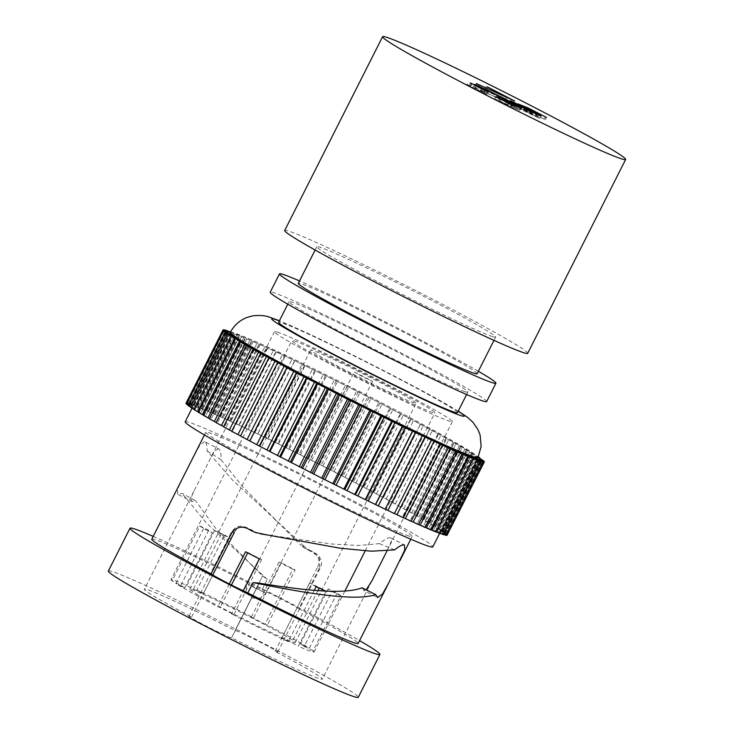 <?xml version="1.0" encoding="UTF-8"?>
<svg xmlns="http://www.w3.org/2000/svg" width="734" height="734" viewBox="0 0 734 734"><rect width="100%" height="100%" fill="white"/><g stroke="black" fill="none" stroke-linecap="round" stroke-linejoin="round"><path stroke-width="0.55" stroke-dasharray="3.67 2.75" d="M466.952 84.447L484.183 92.97C475.632 88.41 472.301 86.355 474.182 86.823L501.634 99.971C514.947 106.87 520.801 110.247 519.186 110.1L498.936 100.723L513.194 108.366L494.698 98.796L511.47 106.173C514.433 107.127 510.956 104.999 501.056 99.806L481.376 90.585C478.963 89.75 480.788 90.979 486.853 94.273L466.952 84.447L468.108 82.162M469.191 85.144L470.164 83.226M471.824 84.08L470.797 86.117L470.43 85.786L471.586 83.492M485.449 94.016L486.605 91.722M521.012 107.898L519.846 110.192L519.186 110.1L520.351 107.806M474.659 84.428L473.503 86.722L474.182 86.823L475.146 84.905M482.532 88.291L481.376 90.585L480.449 90.429L481.605 88.135M512.378 104.366L511.47 106.173L512.442 106.329L513.598 104.044M486.853 94.273L488.009 91.979M501.056 99.806L502.212 97.512M527.737 353.283A136.148 5.468 26.8 0 0 422.839 294.224A136.148 5.468 26.8 0 0 288.572 231.063A136.148 5.468 26.8 0 0 284.691 230.522M529.03 111.55L523.599 109.375L529.058 112.146C537.655 116.642 541.059 118.66 539.251 118.202L519.709 108.935L509.414 102.944L535.315 116.155L516.782 106.164L527.095 110.311L545.307 119.734L529.03 111.55L530.187 109.265M523.599 109.375L524.672 107.256M483.587 92.787L484.642 90.704M484.183 92.97L485.183 90.988M529.058 112.146L530.113 110.054M478.274 87.511L505.515 99.393L486.119 89.117L513.442 103.246L478.274 87.511L479.43 85.217M475.329 85.878L476.485 83.584M527.15 111.412L528.306 109.118M516.782 106.164L517.938 103.879M505.515 99.393L506.543 97.356M527.095 110.311L528.058 108.412M510.433 100.677L509.277 102.971L510.497 100.797M514.543 102.723L513.387 105.017L514.562 102.705M514.204 108.421L515.25 106.357M515.433 109.063L516.589 106.769M521.122 109.421L522.186 107.32M499.808 101.053L500.964 98.76M475.017 88.355L476.063 86.273M497.826 99.943L498.79 98.026M541.013 116L539.857 118.293L539.251 118.202L540.408 115.917M486.119 89.117L487.174 87.016M513.442 103.246L514.598 100.953M494.698 98.796L495.854 96.512M536.857 113.926L535.701 116.22L536.297 114.22M544.123 119.367L545.289 117.073M519.709 108.935L520.865 106.641M545.307 119.734L546.463 117.44M498.936 100.723L499.982 98.65M501.634 99.971L502.744 97.787M513.194 108.366L514.351 106.072M507.689 105.256L508.745 103.173M484.935 88.75L486.091 86.456M492.78 336.677A100.182 4.019 26.8 0 0 495.634 337.071A100.182 4.019 26.8 0 0 418.444 293.609A100.182 4.019 26.8 0 0 319.648 247.129A100.182 4.019 26.8 0 0 316.794 246.734A100.182 4.019 26.8 0 0 393.984 290.196A100.182 4.019 26.8 0 0 492.78 336.677M477.118 373.725A100.182 4.019 26.8 0 0 399.929 330.263A100.182 4.019 26.8 0 0 301.133 283.783A100.182 4.019 26.8 0 0 298.279 283.388M478.357 371.285A121.248 4.863 26.8 0 0 299.518 280.938M486.66 401.553A121.248 4.863 26.8 0 0 393.25 348.953A121.248 4.863 26.8 0 0 273.672 292.701A121.248 4.863 26.8 0 0 270.222 292.224M465.007 391.662A100.182 4.019 26.8 0 0 467.861 392.057A100.182 4.019 26.8 0 0 390.671 348.595A100.182 4.019 26.8 0 0 291.875 302.114A100.182 4.019 26.8 0 0 289.022 301.72A100.182 4.019 26.8 0 0 366.211 345.182A100.182 4.019 26.8 0 0 465.007 391.662M457.447 412.673A100.182 4.019 26.8 0 0 380.258 369.211A100.182 4.019 26.8 0 0 281.461 322.731A100.182 4.019 26.8 0 0 278.608 322.336M477.485 458.456A138.717 5.569 26.8 0 0 370.615 398.278A138.717 5.569 26.8 0 0 233.816 333.924A138.717 5.569 26.8 0 0 229.861 333.374M478.146 457.154L476.394 456.355L478.1 457.245M230.715 331.704L276.103 351.577L356.66 390.956L429.812 429.069L461.025 446.355L478.284 456.869M420.509 424.234L383.478 497.551L392.782 502.386L429.812 429.069L392.525 502.423L429.977 523.149L442.813 531.141L439.354 529.673L445.272 532.921L441.345 531.214L447.355 535.077M230.549 332.025L233.302 333.374L230.632 331.86M230.54 332.52L193.51 405.829L189.978 403.773L214.961 413.866L268.158 438.776L334.062 471.595L383.478 497.551M231.724 431.308L232.293 431.409L231.797 431.17M233.88 337.475L196.85 410.792L193.987 409.306M193.868 409.544L196.85 410.792M228.714 332.144L191.684 405.452L187.675 403.149L193.51 405.829M227.843 332.254L190.812 405.563L186.326 403.021L191.684 405.452M241.55 336.502L204.511 409.82M304.601 365.339L267.571 438.648M358.201 391.864L321.171 465.173M379.983 402.975L342.952 476.293M410.957 419.142L373.927 492.459M422.142 435.748L385.13 509.222M248 346.09L210.97 419.398L209.383 418.6M198.152 412.214L200.685 413.242L198.263 412.003M237.715 339.934L200.685 413.242M230.962 335.475L193.923 408.783L190.611 407.049M190.473 407.306L193.923 408.783M233.302 333.374L196.272 406.682M459.346 445.74L422.316 519.048M479.421 458.979L442.391 532.297M470.366 457.126L433.335 530.434L435.95 532.012M436.06 531.783L433.335 530.434M431.087 439.941L394.341 513.552L431.381 440.235M188.014 405.526L191.941 407.232L188.161 405.232M325.483 375.524L288.453 448.832M254.368 349.751L217.337 423.059L216.145 422.463M242.44 342.806L205.401 416.123L203.41 415.105M203.309 415.306L205.401 416.123M227.925 332.851L190.895 406.159L186.665 403.874M369.156 397.424L332.126 470.742M479.504 459.576L442.474 532.884L446.96 535.435M447.153 447.29L410.123 520.599L411.095 521.305M411.178 521.14L410.123 520.599M228.971 333.924L191.941 407.232M186.491 404.214L190.895 406.159M185.931 403.379L190.812 405.563M276.259 351.889L239.229 425.197M438.024 433.73L400.993 507.047M469.632 451.896L432.601 525.214M209.291 418.784L210.97 419.398M294.683 360.577L257.652 433.886M400.966 413.875L363.936 487.192M447.162 535.04L442.474 532.884M478.632 459.686L441.602 533.003L445.611 535.297M445.767 534.985L441.602 533.003M261.497 353.76L224.466 427.078L223.631 426.665M223.549 426.821L224.466 427.078M285.214 356.082L248.175 429.39M445.85 438.06L408.82 511.378M452.979 442.079L415.949 515.387M216.053 422.637L217.337 423.059M253.202 341.438L216.163 414.756M347.219 386.332L310.188 459.64M476.394 456.355L439.354 529.673M474.045 458.456L437.014 531.765L440.079 533.581M460.383 453.071L423.353 526.388L425.105 527.507M454.153 450.392L417.123 523.7L418.472 524.608M277.791 362.715L240.568 435.941M269.323 358.1L232.293 431.409M336.282 380.873L299.252 454.181M429.555 429.106L392.525 502.423M439.446 443.795L402.416 517.103L403.039 517.617M314.895 370.331L277.865 443.648M465.806 455.328L428.766 528.636L430.941 529.985M431.051 529.774L428.766 528.636M390.616 408.48L353.586 481.788M476.806 459.31L439.776 532.627L443.308 534.682M440.207 533.334L437.014 531.765M403.122 517.47L402.416 517.103M246.963 338.759L209.933 412.068M260.194 344.54L223.164 417.857M267.901 348.035L230.871 421.344M473.467 454.346L436.436 527.663M443.446 534.407L439.776 532.627M418.563 524.434L417.123 523.7M236.981 334.704L199.951 408.021M464.916 449.024L427.876 522.333M478.384 457.906L441.345 531.214M425.197 527.315L423.353 526.388M436.501 531.214A138.717 5.569 26.8 0 0 440.455 531.765A138.717 5.569 26.8 0 0 333.585 471.586A138.717 5.569 26.8 0 0 196.785 407.232A138.717 5.569 26.8 0 0 192.831 406.682A138.717 5.569 26.8 0 0 299.701 466.861A138.717 5.569 26.8 0 0 436.501 531.214M185.188 421.802A138.717 5.569 -153.2 0 1 189.143 422.353A138.717 5.569 -153.2 0 1 325.942 486.706A138.717 5.569 -153.2 0 1 432.821 546.885M408.893 536.004A115.596 4.643 -153.2 0 1 294.894 482.376A115.596 4.643 -153.2 0 1 205.823 432.225A115.596 4.643 -153.2 0 1 209.117 432.684A115.596 4.643 -153.2 0 1 323.116 486.312A115.596 4.643 -153.2 0 1 412.187 536.462A115.596 4.643 -153.2 0 1 408.893 536.004M305.115 548.5L308.408 549.463L305.096 547.124L301.362 545.72L305.115 548.5L314.097 553.179C318.941 556.4 320.18 560.923 317.804 566.74L319.73 567.465L298.848 608.761A115.596 4.643 -153.2 0 1 358.137 643.452M319.73 567.465L319.253 557.519L310.721 550.665C316.033 553.574 317.161 554.409 314.097 553.179M308.408 549.463L310.721 550.665M207.08 450.97L221.035 459.668C221.237 453.199 220.347 449.547 218.365 448.74L204.602 441.62C206.382 442.318 207.208 445.428 207.08 450.97L232.458 480.027L305.096 547.124M204.602 441.62L199.887 445.162L193.611 456.401M182.399 478.614L177.564 489.248L177.729 494.211L181.995 493.358L195.483 500.68L191.748 501.432L177.729 494.211M151.782 539.215A115.596 4.643 -153.2 0 1 155.076 539.673A115.596 4.643 -153.2 0 1 262.084 589.741L267.304 579.392L262.653 575.942L253.395 566.831L216.356 529.159L195.483 500.68M298.848 608.761A23.892 0.954 26.8 0 0 283.388 600.155A23.892 0.954 26.8 0 0 262.084 589.741M153.213 536.389A140.001 5.615 -153.2 0 1 359.568 640.626M394.69 549.876L379.496 543.628C384.772 539.251 388.479 537.316 390.616 537.82L391.387 541.224L386.992 550.959M366.147 589.842L363.725 590.402L377.487 597.522M218.365 448.74L214.869 450.85L210.52 458.264L193.923 491.119L190.978 498.028L191.501 501.331M235.742 630.662A23.892 0.954 -153.2 0 1 259.304 641.745A23.892 0.954 -153.2 0 1 277.709 652.104A23.892 0.954 -153.2 0 1 277.021 652.012A23.892 0.954 -153.2 0 1 275.103 651.287A99.668 4 -153.2 0 1 322.281 679.115A99.668 4 -153.2 0 1 319.446 678.721A99.668 4 -153.2 0 1 231.586 637.782A23.892 0.954 -153.2 0 1 231.577 637.791A23.892 0.954 -153.2 0 1 230.898 637.699A23.892 0.954 -153.2 0 1 207.337 626.616A23.892 0.954 -153.2 0 1 188.932 616.248A23.892 0.954 -153.2 0 1 189.611 616.349A23.892 0.954 -153.2 0 1 191.537 617.074A99.668 4 -153.2 0 1 144.359 589.237A99.668 4 -153.2 0 1 147.195 589.641A99.668 4 -153.2 0 1 235.054 630.57A23.892 0.954 -153.2 0 1 235.063 630.561A23.892 0.954 -153.2 0 1 235.742 630.662M221.035 459.668L242.715 486.835L301.362 545.72M258.845 533.508L246.505 527.434L241.679 526.076C237.522 526.443 235.339 527.003 235.155 527.764L231.641 531.71L188.932 616.248M250.578 530.287C245.266 527.379 244.147 526.535 247.211 527.764C241.835 525.599 237.513 527.186 234.247 532.526M256.194 532.444L252.891 531.489M379.496 543.628L358.761 545.509L331.961 544.041L267.075 534.921M267.304 579.392L206.713 523.278L181.995 493.358M275.103 651.287L317.804 566.74M277.278 332.126A99.668 4 -153.2 0 1 375.569 378.368A99.668 4 -153.2 0 1 452.355 421.61A99.668 4 -153.2 0 1 449.52 421.215A99.668 4 -153.2 0 1 351.228 374.973A99.668 4 -153.2 0 1 274.433 331.731A99.668 4 -153.2 0 1 277.278 332.126M108.357 571.052A140.001 5.615 -153.2 0 1 112.348 571.612A140.001 5.615 -153.2 0 1 250.413 636.561A140.001 5.615 -153.2 0 1 358.284 697.3M364 590.521L362.027 587.796M263.24 576.208L262.653 575.942L235.054 630.57L262.653 575.933M191.537 617.074L212.777 575.016M259.166 583.172L231.586 637.782L259.175 583.163M294.141 340.851A80.144 3.22 -153.2 0 1 373.184 378.038A80.144 3.22 -153.2 0 1 434.932 412.802A80.144 3.22 -153.2 0 1 432.647 412.49A80.144 3.22 -153.2 0 1 353.614 375.303A80.144 3.22 -153.2 0 1 291.857 340.53A80.144 3.22 -153.2 0 1 294.141 340.851M340.87 595.806L331.979 591.448A69.868 2.808 26.8 0 0 328.199 588.851L337.089 593.21A80.144 3.22 -153.2 0 1 340.87 595.806L313.097 650.792A80.144 3.22 -153.2 0 1 314.115 651.985A80.144 3.22 -153.2 0 1 311.831 651.664A80.144 3.22 -153.2 0 1 298.298 646.195L326.07 591.219A80.144 3.22 -153.2 0 1 325.832 591.109M337.089 593.21L309.317 648.195A80.144 3.22 -153.2 0 0 267.359 624.964L265.038 624.239L292.811 569.263A69.868 2.808 26.8 0 0 279.048 562.143L281.37 562.859A80.144 3.22 -153.2 0 1 295.132 569.979L267.359 624.964M281.37 562.859L253.597 617.844A80.144 3.22 -153.2 0 0 196.84 590.026L203.41 593.659L231.182 538.673A69.868 2.808 26.8 0 0 221.209 534.159L214.64 530.517A80.144 3.22 -153.2 0 1 224.613 535.04L196.84 590.026M214.64 530.517L186.858 585.503A80.144 3.22 -153.2 0 0 173.325 580.034A80.144 3.22 -153.2 0 0 171.04 579.713L291.857 340.53M199.832 525.929L208.722 530.287A69.868 2.808 26.8 0 0 212.511 532.884L203.621 528.526A80.144 3.22 -153.2 0 1 199.832 525.929L172.059 580.906A80.144 3.22 -153.2 0 1 171.04 579.713M203.621 528.526L175.839 583.502A80.144 3.22 -153.2 0 0 217.796 606.734L220.117 607.458A69.868 2.808 -153.2 0 0 233.88 614.578L231.559 613.853L243.211 590.797M229.311 583.943L217.796 606.734M314.244 590.356L288.315 641.681A80.144 3.22 -153.2 0 1 231.559 613.853M224.613 535.04L231.182 538.673M295.132 569.979L292.811 569.263M313.097 650.792L304.206 646.434L331.979 591.448M221.209 534.159L193.437 589.145L186.858 585.503M288.315 641.681L281.746 638.039A69.868 2.808 -153.2 0 0 291.719 642.562L298.298 646.195M212.511 532.884L184.739 587.87L175.839 583.502M184.739 587.87A69.868 2.808 -153.2 0 1 180.949 585.264L172.059 580.906M193.437 589.145A69.868 2.808 -153.2 0 1 203.41 593.659M279.048 562.143L251.276 617.129L253.597 617.844M251.276 617.129A69.868 2.808 -153.2 0 1 265.038 624.239M328.199 588.851L300.417 643.837L309.317 648.195M300.417 643.837A69.868 2.808 -153.2 0 1 304.206 646.434M191.528 589.448A59.078 2.367 -153.2 0 1 249.789 616.854A59.078 2.367 -153.2 0 1 295.316 642.489A59.078 2.367 -153.2 0 1 293.628 642.25A59.078 2.367 -153.2 0 1 235.366 614.844A59.078 2.367 -153.2 0 1 189.84 589.209A59.078 2.367 -153.2 0 1 191.528 589.448M245.569 551.757L247.697 552.858M231.449 585.026L220.117 607.458M208.722 530.287L180.949 585.264M316.088 586.695L309.519 583.053A69.868 2.808 26.8 0 0 319.492 587.576L326.07 591.219M247.89 552.473A69.868 2.808 26.8 0 0 261.653 559.592L259.331 558.868M319.492 587.576L319.217 588.127M317.941 590.641L291.719 642.562M261.653 559.592L233.88 614.578M309.519 583.053L281.746 638.039M414.444 403.076A59.078 2.367 -153.2 0 1 356.183 375.661A59.078 2.367 -153.2 0 1 310.656 350.035A59.078 2.367 -153.2 0 1 312.345 350.265A59.078 2.367 -153.2 0 1 370.615 377.68A59.078 2.367 -153.2 0 1 416.132 403.305A59.078 2.367 -153.2 0 1 414.444 403.076M354.522 372.074L372.569 381.304L362.137 376.496L354.522 372.074M458.172 411.242A107.889 4.331 26.8 0 0 369.982 363.642A107.889 4.331 26.8 0 0 279.333 320.905M230.32 332.456A138.717 5.569 -153.2 0 1 234.274 333.007A138.717 5.569 -153.2 0 1 371.074 397.36A138.717 5.569 -153.2 0 1 477.953 457.539M231.788 431.308L268.818 357.99M194.914 409.93L231.944 336.622M188.941 404.131L225.971 330.823M202.979 408.911L240.009 335.594M265.066 437.299L302.096 363.991M322.896 465.916L359.926 392.607M345.09 477.256L382.12 403.948M373.634 492.156L410.673 418.848M198.96 412.499L235.99 339.191M191.794 407.82L228.825 334.502M191.06 407.287L228.008 334.154M189.344 404.177L226.311 330.988M193.345 405.251L230.375 331.933M201.492 408.306L238.522 334.998M215.108 414.077L252.138 340.759M248.156 429.225L285.187 355.917L248.156 429.225M268.075 438.748L305.105 365.44M425.353 520.58L462.383 447.272M444.868 533.453L481.834 460.264M435.097 531.444L472.127 458.135M289.471 449.208L326.502 375.891M319.629 464.264L356.66 390.956M311.684 460.264L348.723 386.956M203.905 415.499L240.936 342.182M188.253 404.755L225.21 331.575M191.345 404.627L228.32 331.438M257.891 433.858L294.921 360.541M275.516 442.363L312.546 369.055M330.814 469.944L367.844 396.626M366.413 488.349L403.443 415.04M438.372 528.517L475.403 455.208M435.592 526.746L472.632 453.438M444.116 532.673L481.146 459.365M444.978 534.233L482.009 460.924M189.62 406.168L226.659 332.86M188.418 405.003L225.448 331.685M188.188 404.324L225.219 331.006M196.96 406.535L233.99 333.227M236.366 423.702L273.397 350.393M245.413 427.931L282.443 354.623M401.498 507.148L438.528 433.831M416.967 515.754L453.997 442.446M411.811 512.855L448.841 439.547M209.704 418.903L246.743 345.595M238.945 424.903L275.975 351.595M255.001 432.473L292.04 359.165M341.888 475.614L378.928 402.296M334.062 471.595L371.092 398.287M363.385 486.761L400.415 413.453M376.551 493.698L413.581 420.389M383.46 497.386L420.49 424.068M386.222 498.863L423.261 425.555M395.378 503.808L432.409 430.491M445.098 534.132L482.064 460.952M444.345 534.315L481.302 461.145M410.93 521.158L447.969 447.841M223.696 426.839L260.735 353.531M189.17 405.774L226.127 332.621M208.63 411.269L245.661 337.961M220.163 416.316L257.194 343.007M409.581 511.616L446.621 438.299M403.929 508.479L440.96 435.17M418.976 516.901L456.007 443.584M441.492 530.636L478.467 457.438M439.372 529.186L476.412 455.869M216.319 422.692L253.349 349.384M194.299 405.572L231.329 332.263M198.189 407.003L235.219 333.695M213.135 413.214L250.166 339.897M230.32 420.921L267.35 347.604M308.427 458.631L345.457 385.313M429.381 522.957L466.411 449.639M434.326 525.957L471.356 452.639M442.226 531.168L479.256 457.851M443.942 534.279L480.981 460.97M438.987 532.875L476.017 459.567M424.656 527.177L461.686 453.869M418.178 524.379L455.218 451.061M190.656 404.443L227.696 331.135M300.518 454.676L337.548 381.368M402.966 517.534L439.996 444.226M286.288 447.639L323.318 374.322M278.626 443.877L315.657 370.569M297.279 453.071L334.309 379.762M188.308 404.214L225.274 331.034M352.779 481.229L389.809 407.921M355.898 482.853L392.929 409.544M439.941 533.205L476.88 460.08M441.941 533.82L478.972 460.512M430.308 529.544L467.347 456.236M206.896 410.535L243.927 337.227M222.356 417.297L259.386 343.989M227.925 419.82L264.956 346.512M430.913 523.874L467.943 450.557M423.582 519.544L460.613 446.235M442.62 534.003L479.577 460.851M445.033 533.701L482.064 460.392M443.666 532.288L480.632 459.089M254.157 587.64L265.635 592.989L247.587 583.769L254.157 587.64M471.448 83.483L470.292 85.777M316.794 246.734L315.125 250.037M495.634 337.071L493.964 340.374M289.022 301.72L287.783 304.16M467.861 392.057L466.622 394.507M458.236 411.104L419.582 389.359L370.22 363.734L330.933 344.301L279.397 320.767M214.814 413.848L251.845 340.53M189.978 403.773L226.87 330.74M439.418 528.911L476.449 455.594M446.795 534.242L483.651 461.264M417.224 515.819L454.263 442.51M238.917 424.867L275.956 351.558M401.562 507.148L438.593 433.831M208.181 410.939L245.22 337.631M409.728 511.635L446.767 438.317M442.813 531.141L479.706 458.089M197.336 406.434L234.366 333.126M230.247 420.83L267.277 347.521M429.977 523.149L467.007 449.832M193.207 404.865L230.109 331.805M186.326 403.021L223.154 330.098M202.345 408.471L239.376 335.154M435.134 526.232L472.164 452.924M187.675 403.149L224.549 330.162M423.995 519.663L461.025 446.355M445.272 532.921L482.155 459.906M222.191 417.151L259.221 343.833M192.831 406.682L192.024 408.269M440.455 531.765L439.611 533.444M412.187 536.462L410.792 539.215M205.823 432.225L204.437 434.978M277.709 652.104L320.409 567.566C321.685 564.345 321.896 561.749 321.024 559.767C316.895 552.216 316.519 554.601 311.978 551.335M390.873 537.93L404.636 545.05M276.544 521.012L273.277 517.929M269.158 535.26L264.68 534.444M452.355 421.61L388.442 548.142M371.844 580.989L322.281 679.115M274.433 331.731L210.52 458.264M193.923 491.119L144.359 589.237M253.395 566.831L250.129 563.749M314.115 651.985L344.916 591.017M365.183 550.885L434.932 412.802M189.84 589.209L310.656 350.035M295.316 642.489L416.132 403.305M372.569 381.304L265.635 592.989A10.276 10.276 0 0 1 253.423 598.173A10.276 10.276 0 0 1 247.294 583.723L354.228 372.037"/><path stroke-width="1.1" d="M512.378 104.366L512.626 103.879C515.589 104.834 512.121 102.714 502.212 97.512L482.532 88.291C480.119 87.456 481.944 88.686 488.009 91.979L470.347 82.85L485.339 90.686C476.788 86.117 473.458 84.071 475.338 84.529L502.799 97.677C516.112 104.577 521.957 107.953 520.351 107.806L500.093 98.439L514.351 106.072L495.854 96.512L498.982 97.659L513.598 104.044L513.24 104.76M514.562 102.705L536.471 113.862L517.938 103.879L528.251 108.017L546.463 117.44L530.187 109.265L524.755 107.081L530.214 109.861C538.811 114.348 542.215 116.367 540.408 115.917L520.865 106.641L510.57 100.65L514.562 102.705L514.323 103.164M541.013 116L540.408 115.917M536.297 114.22L536.857 113.926L536.637 114.366M621.762 158.929A136.148 5.468 26.8 0 0 625.643 159.471A136.148 5.468 26.8 0 0 520.745 100.402A136.148 5.468 26.8 0 0 386.479 37.241A136.148 5.468 26.8 0 0 382.597 36.7A136.148 5.468 26.8 0 0 487.495 95.769A136.148 5.468 26.8 0 0 621.762 158.929M506.671 97.099L487.275 86.823L514.598 100.953L476.485 83.584L506.543 97.356M482.532 88.291L481.394 88.548M471.586 83.492L471.824 84.08M474.659 84.428L475.146 84.905M521.012 107.898L520.351 107.806M382.597 36.7L284.691 230.522A136.148 5.468 26.8 0 0 389.589 289.581A136.148 5.468 26.8 0 0 523.856 352.751A136.148 5.468 26.8 0 0 527.737 353.283L625.643 159.471M315.125 250.037L298.279 283.388A100.182 4.019 26.8 0 0 375.469 326.85A100.182 4.019 26.8 0 0 474.265 373.331A100.182 4.019 26.8 0 0 477.118 373.725L493.964 340.374M299.518 280.938A121.248 4.863 26.8 0 0 282.929 274.369A121.248 4.863 26.8 0 0 279.48 273.892A121.248 4.863 26.8 0 0 372.89 326.492A121.248 4.863 26.8 0 0 492.468 382.744A121.248 4.863 26.8 0 0 495.918 383.231A121.248 4.863 26.8 0 0 478.357 371.285M279.48 273.892L270.222 292.224A121.248 4.863 26.8 0 0 363.633 344.824A121.248 4.863 26.8 0 0 483.211 401.076A121.248 4.863 26.8 0 0 486.66 401.553L495.918 383.231M287.783 304.16L278.608 322.336A100.182 4.019 26.8 0 0 355.788 365.798A100.182 4.019 26.8 0 0 454.594 412.279A100.182 4.019 26.8 0 0 457.447 412.673L466.622 394.507M230.32 332.456L229.861 333.374A138.717 5.569 26.8 0 0 336.741 393.552A138.717 5.569 26.8 0 0 473.54 457.906A138.717 5.569 26.8 0 0 477.485 458.456L477.953 457.539A138.717 5.569 -153.2 0 1 473.999 456.988A138.717 5.569 -153.2 0 1 337.2 392.635A138.717 5.569 -153.2 0 1 230.32 332.456C234.045 325.346 239.605 320.345 247 317.437L252.459 315.904C259.221 315.014 265.084 315.492 270.048 317.345L279.397 320.767M478.1 457.245L483.825 460.924L479.421 458.979L484.394 461.769L479.504 459.576L483.99 462.117L478.632 459.686L482.642 461.989L476.806 459.31L480.339 461.374L474.045 458.456L477.109 460.273L470.366 457.126L472.98 458.704L455.502 451.3L402.241 426.39L347.421 399.223L293.774 371.441L246.321 345.475L225.044 332.218L228.971 333.924L223.521 330.896L227.925 332.851L223.108 330.08L227.843 332.254L223.356 329.713L228.714 332.144L224.705 329.841L230.549 332.025M478.284 456.869L479.843 457.832L478.146 457.154M230.632 331.86L230.237 331.557L230.715 331.704M296.389 372.679L259.359 445.997L240.504 436.069L277.535 362.77L240.504 436.069M306.381 377.946L269.35 451.263L259.359 445.997M286.838 367.596L249.808 440.905M240.568 435.941L231.724 431.308L268.754 357.999M360.128 405.498L323.098 478.816L269.35 451.263M209.383 418.6L203.309 415.306L240.339 341.998M198.263 412.003L193.868 409.544L230.898 336.236M477.109 460.273L440.079 533.581L436.06 531.783M190.611 407.049L188.014 405.526L225.044 332.218M392.461 421.499L355.421 494.808L323.098 478.816M216.145 422.463L209.291 418.784L246.321 345.475M455.502 451.3L418.472 524.608L411.178 521.14M412.664 431.253L375.634 504.57L355.421 494.808M385.13 509.231L422.16 435.923L385.13 509.231L375.634 504.57M381.863 416.306L344.833 489.615M349.145 399.966L312.115 473.283M186.665 403.874L185.931 403.379L222.962 330.061M188.161 405.232L186.491 404.214L223.521 330.896M279.7 456.667L316.73 383.35M462.136 454.199L425.105 527.507L418.563 524.434M231.797 431.17L223.549 426.821L260.588 353.504M223.631 426.665L216.053 422.637L253.092 349.32M203.41 415.105L198.152 412.214L235.183 338.906M193.987 409.306L190.473 407.306L227.512 333.998M440.079 444.309L403.039 517.617L394.433 513.451M402.746 426.491L365.716 499.808M483.99 462.117L446.96 535.435L445.767 534.985M472.98 458.704L435.95 532.012L431.051 529.774M371.065 410.957L334.034 484.275M327.364 388.855L290.334 462.163M480.339 461.374L443.308 534.682L440.207 533.334M467.971 456.676L430.941 529.985L425.197 527.315M448.135 447.988L411.095 521.305L403.122 517.47M482.642 461.989L445.611 535.297L443.446 534.407M484.394 461.769L447.162 535.04M338.2 394.406L301.16 467.714M431.399 440.272L394.36 513.589L385.194 509.102M439.611 533.444L432.821 546.885A138.717 5.569 -153.2 0 1 428.867 546.335A138.717 5.569 -153.2 0 1 292.068 481.981A138.717 5.569 -153.2 0 1 185.188 421.802L192.024 408.269M265.313 534.572L339.659 548.133L371.147 551.197L394.69 549.876C399.25 546.105 402.48 544.463 404.379 544.94L404.801 550.005L388.754 582.851L382.478 594.09L377.487 597.522M388.754 582.851L358.137 643.452A115.596 4.643 -153.2 0 1 354.843 642.993A115.596 4.643 -153.2 0 1 247.844 592.934L253.065 582.585C303.894 592.889 354.696 601.669 375.762 594.623L377.762 597.632M204.437 434.978L151.782 539.215A115.596 4.643 -153.2 0 0 211.071 573.915A23.892 0.954 26.8 0 0 226.531 582.521A23.892 0.954 26.8 0 0 247.844 592.934M264.68 534.444L255.487 532.526L250.578 530.287C243.605 525.608 237.458 526.25 232.137 532.214L211.071 573.915M359.568 640.626A140.001 5.615 -153.2 0 1 379.918 654.462A140.001 5.615 -153.2 0 1 375.927 653.902A140.001 5.615 -153.2 0 1 237.862 588.952A140.001 5.615 -153.2 0 1 130.001 528.214A140.001 5.615 -153.2 0 1 133.992 528.774A140.001 5.615 -153.2 0 1 153.213 536.389M386.992 550.959L371.844 580.989L366.147 589.842M253.065 582.585L259.175 583.154C301.94 590.008 343.53 595.008 362.027 587.796L375.762 594.623M256.707 532.829L255.487 532.526M267.075 534.921L260.616 533.893M379.918 654.462L358.284 697.3A140.001 5.615 -153.2 0 1 354.293 696.74A140.001 5.615 -153.2 0 1 216.227 631.79A140.001 5.615 -153.2 0 1 108.357 571.052L130.001 528.214M212.777 575.016L234.247 532.526L232.32 531.801M258.405 583.255L259.166 583.172M243.211 590.797L259.331 558.868A80.144 3.22 -153.2 0 1 245.569 551.757L229.311 583.943M325.832 591.109A80.144 3.22 -153.2 0 1 316.088 586.695L314.244 590.356M247.697 552.858L231.449 585.026M319.217 588.127L317.941 590.641M279.333 320.905A107.889 4.331 26.8 0 0 274.8 319.29A107.889 4.331 26.8 0 0 343.806 359.99A107.889 4.331 26.8 0 0 461.255 415.719A107.889 4.331 26.8 0 0 458.172 411.242M259.643 446.29L296.683 372.982M249.826 441.07L286.856 367.762M237.908 434.647L274.938 361.339M321.602 478.192L358.632 404.874M207.933 417.875L244.963 344.558M197.685 411.71L234.724 338.392M436.326 531.911L473.357 458.603M346.998 490.817L384.038 417.508M354.66 494.569L391.69 421.261M266.873 450.098L303.904 376.79M214.31 421.555L251.349 348.237M413.123 522.14L450.153 448.823M378.276 505.974L415.316 432.665M375.395 504.597L412.425 431.289M343.815 489.248L380.854 415.939M324.859 479.825L361.89 406.517M332.768 483.77L369.798 410.462M310.39 472.54L347.421 399.223M247.055 439.583L284.095 366.275M357.77 496.083L394.8 422.775M365.211 499.698L402.241 426.39M336.007 485.385L373.037 412.068M368.22 501.157L405.251 427.839M277.388 455.594L314.418 382.286M420.151 525.241L457.181 451.924M229.357 429.977L266.396 356.66M221.475 425.601L258.506 352.283M202.373 414.582L239.403 341.264M193.904 409.269L230.944 335.952M396.92 514.745L433.95 441.437M256.735 444.749L293.774 371.441M431.794 530.15L468.833 456.832M291.398 462.842L328.428 389.534M280.507 457.218L317.547 383.91M288.196 461.2L325.235 387.882M269.901 451.685L306.931 378.377M426.39 527.92L463.42 454.603M405.361 518.626L442.391 445.318M299.224 466.861L336.264 393.543M302.472 468.512L339.503 395.204M313.657 474.192L350.687 400.874M387.873 510.515L424.903 437.207M477.953 457.539L481.137 446.547L480.146 435.207L478.137 429.904L472.971 422.289L467.466 417.297L458.236 411.104M410.792 539.215L399.966 560.648M344.916 591.017L365.183 550.885"/></g></svg>
